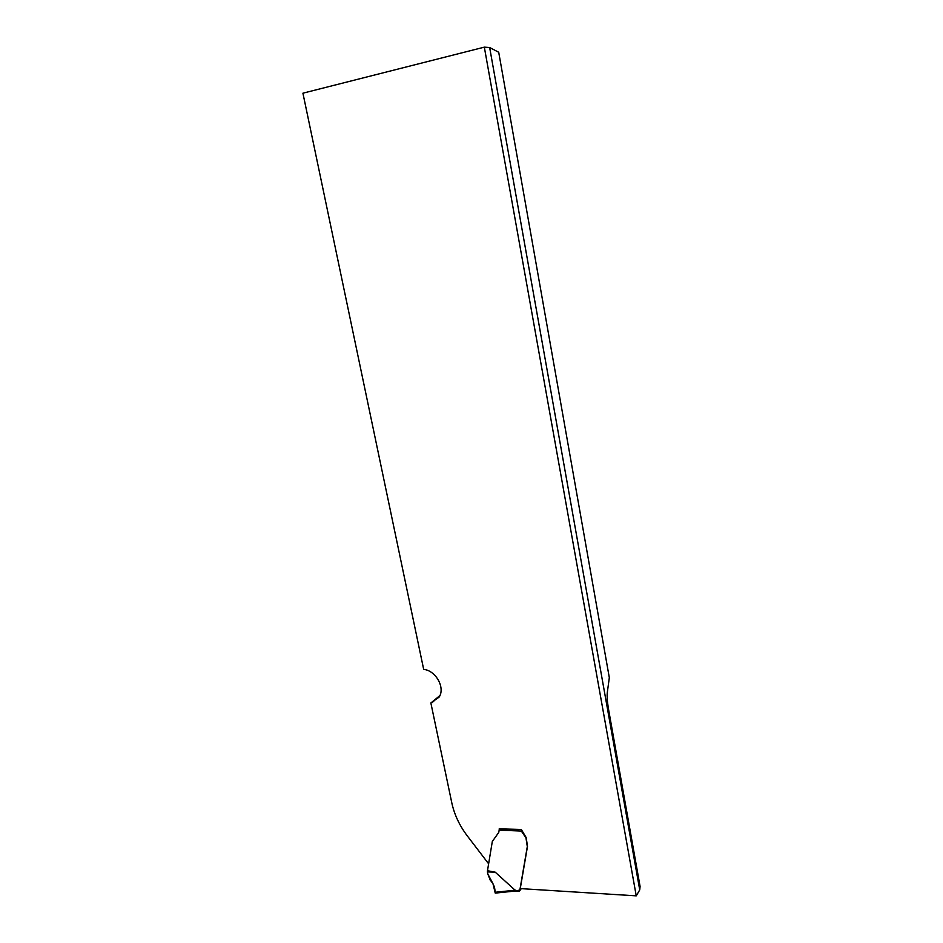 <?xml version="1.0" encoding="UTF-8"?>
<svg xmlns="http://www.w3.org/2000/svg" width="943" height="943" viewBox="0 0 943 943"><rect width="100%" height="100%" fill="white"/><g stroke="black" fill="none" stroke-linecap="round" stroke-linejoin="round"><path stroke-width="1.41" d="M636.242 895.85L484.325 47.15L489.653 47.515L498.717 52.266L609.319 677.687L607.351 692.174C606.879 695.793 607.221 701.203 608.388 708.417L640.085 886.467L639.731 889.897L636.242 895.85L520.265 888.589L527.502 846.342L526.17 837.549L521.29 829.463L499.212 828.85M489.653 47.515L639.731 889.897M488.592 863.764L467.044 835.557C459.359 825.302 454.278 814.363 451.78 802.752L430.868 702.971L439.155 697.077C445.379 687.636 435.902 670.65 423.666 669.341L302.915 93.192L484.325 47.15M432.2 702.559L439.78 695.686L430.868 702.971M518.791 890.333L520.006 889.155L527.302 846.614L525.958 837.82L521.338 831.054L499.165 830.146L498.753 832.421L492.317 841.474L487.484 870.707L495.252 872.204L515.444 890.51L518.674 890.711L519.11 889.897M499.165 830.146L499.295 828.567M521.55 830.783L521.349 829.757M521.279 888.66L519.381 891.229L518.674 890.711M514.418 891.123L518.921 891.394M514.701 891.041L515.444 890.51M495.016 892.29C495.181 887.846 493.59 883.815 490.242 880.173L487.79 873.913L492.977 883.721L495.252 893.104L495.016 892.29L515.632 890.157M487.79 873.913L487.425 871.91L495.252 872.204M487.425 871.91L487.484 870.707M518.768 891.253L520.701 888.624M495.299 893.104L514.854 891.076M519.97 889.273L520.465 888.601"/></g></svg>
